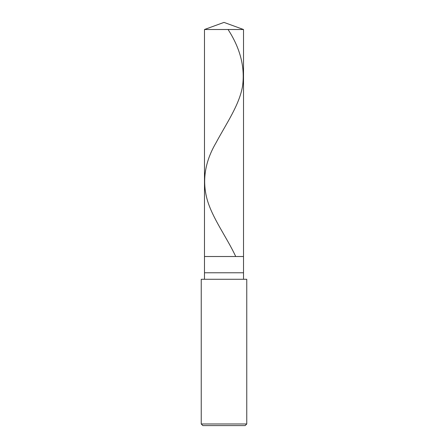 <?xml version="1.0" encoding="UTF-8"?>
<svg xmlns="http://www.w3.org/2000/svg" width="448" height="448" viewBox="0 0 448 448"><rect width="100%" height="100%" fill="white"/><g stroke="black" fill="none" stroke-linecap="round" stroke-linejoin="round"><path stroke-width="0.67" d="M204.49 29.501L224 22.4L243.51 29.501L204.49 29.501L243.51 29.501L243.51 256.514L204.49 256.514L204.49 29.501L204.49 256.514L243.51 256.514L243.51 29.501L224 22.4L204.49 29.501M243.51 256.514L204.49 256.514L243.51 256.514L243.51 272.776L204.49 272.776L204.49 256.514L204.49 272.776L243.51 272.776L243.51 279.278L243.51 256.514M204.49 279.278L204.49 272.776L204.49 279.278M246.764 279.278L201.236 279.278L246.764 279.278L246.764 423.976L201.236 423.976L201.236 279.278L201.236 423.976L246.764 423.976L245.134 425.6L202.866 425.6L201.236 423.976L202.866 425.6L245.134 425.6L246.764 423.976L246.764 279.278M228.071 29.501C240.262 48.339 245.095 67.178 242.57 86.016C239.445 104.961 226.089 123.911 215.992 142.856C204.938 161.694 201.981 180.533 207.116 199.371C212.447 218.316 226.755 237.261 235.586 256.211"/></g></svg>
